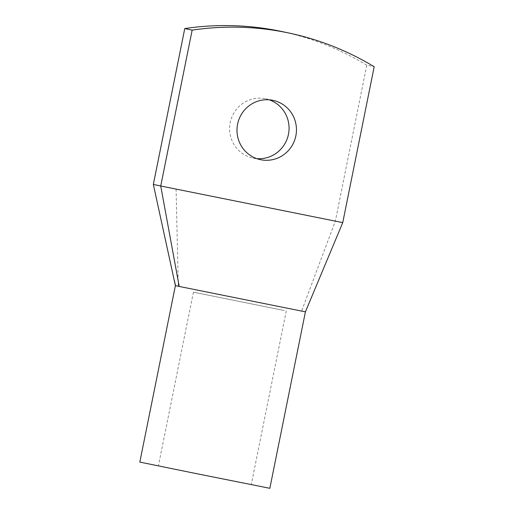 <?xml version="1.0" encoding="UTF-8"?>
<svg xmlns="http://www.w3.org/2000/svg" width="514" height="514" viewBox="0 0 514 514"><rect width="100%" height="100%" fill="white"/><g stroke="black" fill="none" stroke-linecap="round" stroke-linejoin="round"><path stroke-width="0.39" stroke-dasharray="2.57 1.93" d="M153.339 184.43L342.748 222.62M305.412 311.85L301.609 311.041L335.359 221.052L366.79 65.182L374.179 66.749M366.79 65.182A284.21 278.504 102 0 0 281.845 31.527M269.272 99.819A30.313 29.709 102 0 0 265.629 98.791A30.313 29.709 102 0 0 230.208 122.589A30.313 29.709 102 0 0 253.036 158.1A30.313 29.709 102 0 0 256.782 158.646M305.31 311.825L308.214 304.905M301.609 311.041L175.505 285.668M249.194 484.169L158.396 465.832L249.194 484.169M284.21 310.507L193.412 292.17L284.21 310.507M139.821 462.086L269.837 488.3M176.077 189.004L178.294 286.182M265.629 98.791L273.018 100.358M253.036 158.1L260.425 159.668M193.412 292.17L158.396 465.832M286.279 310.893L251.262 484.554"/><path stroke-width="0.77" d="M184.77 28.559L153.339 184.43L160.728 185.997L342.748 222.62L374.179 66.749A284.21 278.504 102 0 0 289.241 33.095A284.21 278.504 102 0 0 192.159 30.127L184.77 28.559A284.21 278.504 102 0 1 281.845 31.527L289.241 33.095M305.31 311.825L179.2 286.452L160.728 185.997L192.159 30.127M256.782 158.646A30.313 29.709 102 0 0 288.457 134.308A30.313 29.709 102 0 0 269.272 99.819M295.846 135.876A30.313 29.709 102 0 0 273.018 100.358A30.313 29.709 102 0 0 237.596 124.157A30.313 29.709 102 0 0 260.425 159.668A30.313 29.709 102 0 0 295.846 135.876M153.339 184.43L175.396 285.636L139.821 462.086L195.108 473.375L269.837 488.3L305.412 311.85L342.748 222.62M174.297 280.162L175.505 285.668L179.2 286.452"/></g></svg>
